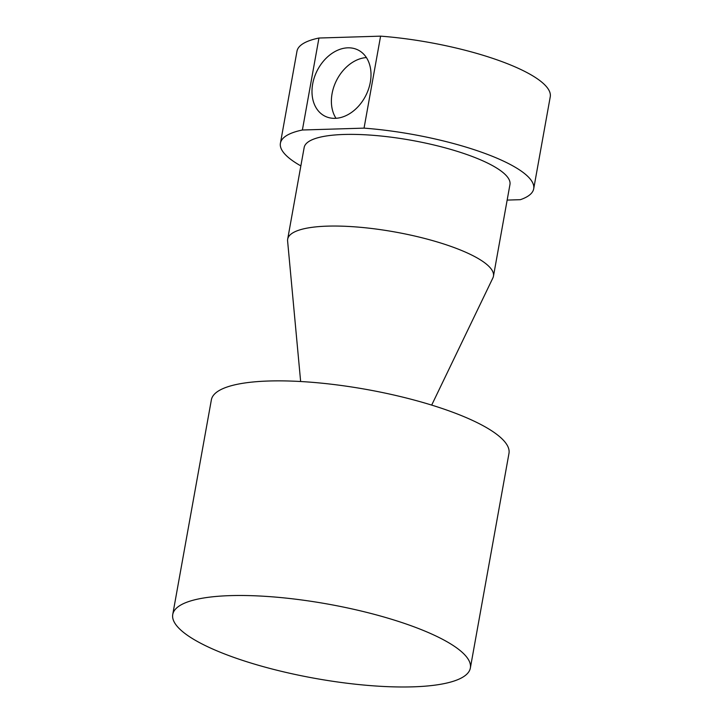 <?xml version="1.0" encoding="UTF-8"?>
<svg xmlns="http://www.w3.org/2000/svg" width="723" height="723" viewBox="0 0 723 723"><rect width="100%" height="100%" fill="white"/><g stroke="black" fill="none" stroke-linecap="round" stroke-linejoin="round"><path stroke-width="1.08" d="M312.679 83.958A36.99 27.32 -63.4 0 0 324.943 116.168A36.99 27.32 -63.4 0 0 370.321 82.205A36.99 27.32 -63.4 0 0 358.048 49.995A36.99 27.32 -63.4 0 0 312.679 83.958M366.389 57.569A36.99 27.32 -63.4 0 0 332.074 93.665A36.99 27.32 -63.4 0 0 336.005 118.301M300.641 381.518L287.6 240.976A104.546 26.064 10.2 0 1 287.673 239.168A104.546 26.064 10.2 0 1 327.519 226.136A104.546 26.064 10.2 0 1 437.984 242.178A104.546 26.064 10.2 0 1 493.457 276.195A104.546 26.064 10.2 0 1 492.896 277.921L431.685 405.097M287.673 239.168L304.166 147.492A104.546 26.064 10.2 0 1 344.012 134.469A104.546 26.064 10.2 0 1 454.478 150.501A104.546 26.064 10.2 0 1 509.959 184.519L493.457 276.195M412.725 686.85A151.188 37.695 10.2 0 1 252.978 663.66A151.188 37.695 10.2 0 1 172.752 614.469A151.188 37.695 10.2 0 1 230.375 595.625A151.188 37.695 10.2 0 1 390.131 618.825A151.188 37.695 10.2 0 1 470.357 668.016A151.188 37.695 10.2 0 1 412.725 686.85M172.752 614.469L211.369 399.846A151.188 37.695 10.2 0 1 268.992 381.003A151.188 37.695 10.2 0 1 428.748 404.202A151.188 37.695 10.2 0 1 508.974 453.393L470.357 668.016M300.849 165.901A128.676 32.083 10.2 0 1 280.416 143.217A128.676 32.083 10.2 0 1 302.395 130.004L318.951 38.03A128.676 32.083 10.2 0 0 296.972 51.243L280.416 143.217M302.395 130.004L364.049 128.134A128.676 32.083 10.2 0 1 533.701 188.793A128.676 32.083 10.2 0 1 520.379 199.684L507.157 200.09M364.049 128.134L380.596 36.15A128.676 32.083 10.2 0 1 550.248 96.81L533.701 188.793M380.596 36.15L318.951 38.03"/></g></svg>
